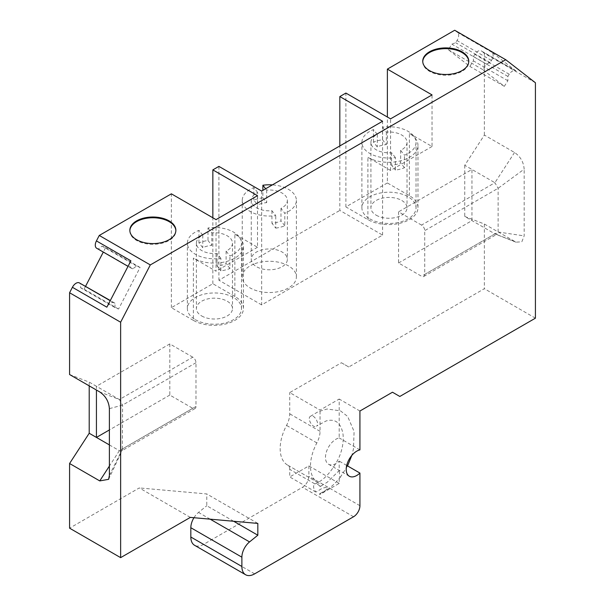 <?xml version="1.0" encoding="UTF-8"?>
<svg xmlns="http://www.w3.org/2000/svg" width="605" height="605" viewBox="0 0 605 605"><rect width="100%" height="100%" fill="white"/><g stroke="black" fill="none" stroke-linecap="round" stroke-linejoin="round"><path stroke-width="0.45" stroke-dasharray="3.02 2.27" d="M129.856 230.671A23.013 13.287 0 0 0 129.848 231.034A23.013 13.287 0 0 0 136.586 240.435A23.013 13.287 0 0 0 161.664 243.316A23.013 13.287 0 0 0 175.874 231.034A23.013 13.287 0 0 0 175.866 230.671M422.759 61.566A23.013 13.287 0 0 0 422.744 61.937A23.013 13.287 0 0 0 429.489 71.329A23.013 13.287 0 0 0 454.567 74.211A23.013 13.287 0 0 0 468.769 61.937A23.013 13.287 0 0 0 468.762 61.566M192.761 357.169L169.808 343.912L169.808 395.065L192.761 408.314A4.537 2.624 -120 0 0 195.037 408.541A4.537 2.624 -120 0 0 195.975 406.462L195.975 362.728A4.537 2.624 -120 0 0 192.761 357.169L119.382 399.534L96.429 386.285L96.429 390.036M109.384 444.917L119.382 450.687L121.613 450.846L122.316 450.097L122.588 405.093L119.382 399.534L99.757 391.957M169.808 395.065L109.384 429.951M169.808 343.912L96.429 386.285L89.207 382.11L69.583 374.54M421.534 225.09L398.582 211.833L398.582 262.986L421.534 276.235A4.537 2.624 -120 0 0 423.802 276.462A4.537 2.624 -120 0 0 424.74 274.383L424.74 230.649A4.537 2.624 -120 0 0 421.534 225.09L494.913 182.718L498.127 188.284L498.127 232.018L497.151 234.037L494.913 233.87L464.746 216.446L484.363 224.024L484.363 288.698L348.767 366.985L341.424 362.75L289.734 392.592L320.045 410.092L339.193 399.043L339.193 437.929A14.891 8.599 120 0 0 327.01 450.226A14.891 8.599 120 0 0 328.553 464.254A14.891 8.599 120 0 0 339.193 461.101L339.193 470.584L327.32 482.177L320.045 486.617C318.192 484.234 316.476 483.327 314.887 483.902L314.751 483.97C323.463 480.695 331.411 472.157 338.603 458.363C342.324 450.029 343.791 441.922 342.997 434.042C340.32 419.333 331.926 419.28 326.034 420.989L316.468 426.154C320.234 424.15 313.821 413.472 310.478 416.293L310.418 416.331C306.977 418.07 312.089 427.795 315.719 426.495L316.468 426.154M398.582 262.986L471.961 220.621L471.961 169.468L398.582 211.833M514.537 152.49L494.913 182.718L464.746 165.301L484.363 135.066L514.537 152.49C520.406 156.513 523.62 162.072 524.164 169.166L498.127 188.284L424.74 230.649M201.677 315.961A18.052 10.421 -0 0 0 221.347 318.222A18.052 10.421 -0 0 0 232.486 308.588A18.052 10.421 -0 0 0 222.027 299.135A18.052 10.421 -0 0 0 202.773 300.64A18.052 10.421 -0 0 0 196.391 308.588A18.052 10.421 -0 0 0 201.677 315.961M207.999 227.979L211.818 232.849A18.052 10.421 180 0 1 232.486 243.157A18.052 10.421 180 0 1 226.111 251.113L229.923 255.983A27.074 15.632 180 0 0 241.508 243.157A27.074 15.632 180 0 0 207.999 227.979L207.999 240.503A27.074 15.632 0 0 0 198.954 242.862L202.773 247.732A18.052 10.421 0 0 1 211.818 245.373L207.999 240.503M220.878 258.343L217.059 253.472A18.052 10.421 180 0 1 196.391 243.157A18.052 10.421 180 0 1 202.773 235.209L198.954 230.339A27.074 15.632 180 0 0 187.368 243.157A27.074 15.632 180 0 0 195.294 254.213A27.074 15.632 180 0 0 220.878 258.343L220.878 270.866A27.074 15.632 0 0 0 229.923 268.507L229.923 255.983M211.818 232.849L211.818 245.373M226.111 251.113L226.111 263.636A18.052 10.421 0 0 1 217.059 265.996L220.878 270.866M217.059 253.472L217.059 265.996M202.773 235.209L202.773 247.732M195.294 319.644A27.074 15.632 -0 0 0 224.803 323.032A27.074 15.632 -0 0 0 241.508 308.588A27.074 15.632 -0 0 0 214.442 292.964A27.074 15.632 -0 0 0 187.368 308.588A27.074 15.632 -0 0 0 195.294 319.644M198.954 242.862L198.954 230.339M229.923 268.507L226.111 263.636M339.193 478.555L339.193 483.41L320.045 494.459L319.236 493.99L320.045 493.877C328.886 488.855 332.062 486.783 339.193 478.555L339.844 477.98L339.193 470.584M320.045 494.459L320.045 493.877M257.647 192.473L253.835 187.603A27.074 15.632 180 0 0 242.242 200.421A27.074 15.632 180 0 0 275.751 215.607L271.94 210.729A18.052 10.421 180 0 1 251.272 200.421A18.052 10.421 180 0 1 257.647 192.473L257.647 204.997A18.052 10.421 0 0 1 266.692 202.637L262.88 197.767L262.88 190.356M265.64 188.768L266.692 190.114A18.052 10.421 180 0 1 287.367 200.421A18.052 10.421 180 0 1 280.985 208.37L284.796 213.247A27.074 15.632 180 0 0 296.389 200.421A27.074 15.632 180 0 0 272.356 184.888M285.764 255.083A18.052 10.421 180 0 1 287.367 259.371A18.052 10.421 180 0 1 271.94 269.679A18.052 10.421 180 0 1 251.272 259.371A18.052 10.421 180 0 1 265.519 249.184A18.052 10.421 180 0 1 285.764 255.083M266.692 190.114L266.692 202.637M280.985 208.37L280.985 220.901A18.052 10.421 0 0 1 271.94 223.26L275.751 228.13L275.751 215.607M271.94 210.729L271.94 223.26M262.88 197.767A27.074 15.632 0 0 0 253.835 200.126L257.647 204.997M275.751 228.13A27.074 15.632 0 0 0 284.796 225.771L284.796 213.247M253.835 200.126L253.835 187.603M253.835 264.082A27.074 15.632 -0 0 0 242.242 276.909A27.074 15.632 -0 0 0 250.175 287.957A27.074 15.632 -0 0 0 279.676 291.345A27.074 15.632 -0 0 0 296.389 276.909A27.074 15.632 -0 0 0 281.847 263.054A27.074 15.632 -0 0 0 253.835 264.082M284.796 225.771L280.985 220.901M376.204 215.198A18.052 10.421 -0 0 0 395.874 217.46A18.052 10.421 -0 0 0 407.014 207.833A18.052 10.421 -0 0 0 396.555 198.372A18.052 10.421 -0 0 0 377.301 199.877A18.052 10.421 -0 0 0 370.918 207.833A18.052 10.421 -0 0 0 376.204 215.198M382.526 127.216L386.345 132.087A18.052 10.421 180 0 1 407.014 142.394A18.052 10.421 180 0 1 400.631 150.35L404.45 155.22A27.074 15.632 180 0 0 416.036 142.394A27.074 15.632 180 0 0 382.526 127.216L382.526 139.74A27.074 15.632 0 0 0 373.482 142.099L377.301 146.977A18.052 10.421 0 0 1 386.345 144.61L382.526 139.74M395.405 157.58L391.586 152.71A18.052 10.421 180 0 1 370.918 142.394A18.052 10.421 180 0 1 377.301 134.446L373.482 129.576A27.074 15.632 180 0 0 361.896 142.394A27.074 15.632 180 0 0 369.821 153.451A27.074 15.632 180 0 0 395.405 157.58L395.405 170.103A27.074 15.632 0 0 0 404.45 167.744L404.45 155.22M386.345 132.087L386.345 144.61M400.631 150.35L400.631 162.874A18.052 10.421 0 0 1 391.586 165.233L395.405 170.103M391.586 152.71L391.586 165.233M377.301 134.446L377.301 146.977M369.821 218.881A27.074 15.632 -0 0 0 399.323 222.269A27.074 15.632 -0 0 0 416.036 207.833A27.074 15.632 -0 0 0 388.97 192.201A27.074 15.632 -0 0 0 361.896 207.833A27.074 15.632 -0 0 0 369.821 218.881M373.482 142.099L373.482 129.576M404.45 167.744L400.631 162.874M193.381 320.378L171.366 307.673L212.847 283.722L234.861 296.435A29.327 16.932 180 0 1 243.452 308.406A29.327 16.932 180 0 1 225.34 324.053A29.327 16.932 180 0 1 193.381 320.378L193.381 258.116L216.03 271.199L216.03 219.615M261.662 191.067L261.662 304.905L382.587 235.095L339.829 210.411L339.829 145.934M261.662 304.905L218.904 280.221L339.829 210.411M387.374 182.96L345.894 206.91L367.908 219.615A29.327 16.932 0 0 0 399.867 223.29A29.327 16.932 0 0 0 417.979 207.644A29.327 16.932 0 0 0 409.388 195.672L387.374 182.96L387.374 117.015M89.207 385.869L89.207 382.11M315.878 492.054L289.734 476.959L289.734 469.374L314.887 483.902C312.876 485.641 313.209 488.364 315.878 492.054C321.762 488.976 321.149 487.872 327.297 487.358C327.592 488.598 326.647 489.823 324.469 491.026L319.236 493.99M321.875 485.558L320.045 486.617A9.022 5.211 120 0 0 318.177 482.745A9.022 5.211 120 0 0 318.132 482.722A36.096 20.842 -60 0 1 317.95 482.616A36.096 20.842 -60 0 1 316.861 442.913A18.052 10.421 120 0 0 320.045 431.327L320.045 410.092M289.734 469.374A9.022 5.211 120 0 0 287.867 465.245A9.022 5.211 120 0 0 287.821 465.222A36.096 20.842 -60 0 1 287.64 465.116A36.096 20.842 -60 0 1 286.543 425.413A18.052 10.421 120 0 0 289.734 413.828L289.734 392.592M348.767 366.985L341.424 362.75M359.93 411.014L339.193 399.043M339.193 483.41L308.883 465.911L289.734 476.959M308.883 465.911L308.883 476.226A9.022 5.211 -60 0 1 302.5 487.275L203.59 544.379A18.052 10.421 -60 0 1 194.568 545.279M346.703 465.442L339.193 461.101M359.93 449.901L339.193 437.929M190.348 517.396L139.301 487.925L69.583 528.173M257.828 523.423L206.781 493.952L139.301 487.925M233.674 521.268L206.781 505.742L206.781 493.952M193.963 517.721A13.537 7.812 -60 0 1 198.508 512.443L206.781 505.742M535.417 318.17L484.363 288.698M535.417 82.749L484.363 53.278L484.363 135.066M484.363 224.024L515.989 242.166L521.835 241.796L524.164 235.882L524.164 169.166M515.997 70.982L491.978 52.34A6.768 3.91 -60 0 1 491.442 60.44L490.065 62.595L486.337 64.054L482.782 69.613L504.32 86.326L507.875 80.767L507.875 76.412L509.251 74.256A6.768 3.91 -60 0 1 515.74 70.808A6.768 3.91 -60 0 1 515.997 70.982L481.542 51.085L484.363 53.278M454.695 30.25L457.516 32.443A6.768 3.91 -60 0 1 456.987 40.543L455.603 42.698L451.874 44.165L448.32 49.716L469.858 66.429L473.412 60.878L473.412 56.515L474.796 54.359A6.768 3.91 -60 0 1 481.285 50.911A6.768 3.91 -60 0 1 481.542 51.085M192.761 408.314L119.382 450.687L109.384 466.077M514.537 241.44L494.913 233.87L421.534 276.235M130.892 260.808A6.768 3.91 120 0 0 131.149 268.151A6.768 3.91 120 0 0 131.429 268.287L132.805 268.854L136.533 266.011L140.088 267.463L118.55 309.049L114.995 307.597L114.995 303.241L113.619 302.674A6.768 3.91 120 0 0 106.866 307.189M96.687 248.262A6.768 3.91 120 0 0 96.966 248.398L98.343 248.957L102.071 246.122L105.625 247.566L103.296 252.073M195.975 362.728L122.588 405.093L109.384 408.64M109.384 475.356L122.588 448.827L195.975 406.462M424.74 274.383L498.127 232.018L524.164 235.882M212.847 283.722L212.847 217.777M234.861 296.435L234.861 234.173L257.511 247.248L257.511 195.672M257.511 247.248L216.03 271.199M171.366 307.673L171.366 193.827M432.038 146.486L390.558 170.436L367.908 157.353A29.327 16.932 0 0 0 399.867 161.028A29.327 16.932 0 0 0 417.979 145.381A29.327 16.932 0 0 0 409.388 133.41L432.038 146.486L432.038 94.909M390.558 170.436L390.558 118.852M345.894 206.91L345.894 93.064M464.746 165.301L464.746 216.446M85.585 286.263L84.087 289.152L80.533 287.7L80.533 283.344M218.904 166.383L218.904 280.221M382.587 235.095L382.587 121.25M114.995 303.241L110.314 300.534M114.995 307.597L80.533 287.7M118.55 309.049L84.087 289.152M140.088 267.463L105.625 247.566M136.533 266.011L102.071 246.122M132.805 268.854L98.343 248.957M490.065 62.595L455.603 42.698M486.337 64.054L451.874 44.165M482.782 69.613L448.32 49.716M504.32 86.326L469.858 66.429M507.875 80.767L473.412 60.878M507.875 76.412L473.412 56.515M234.861 234.173A29.327 16.932 180 0 1 243.452 246.144A29.327 16.932 180 0 1 225.34 261.791A29.327 16.932 180 0 1 193.381 258.116M320.045 431.327L289.734 413.828M318.132 482.722L287.821 465.222M316.861 442.913L286.543 425.413M359.93 505.697L308.883 476.226M353.547 516.753L302.5 487.275M210.154 519.166L198.508 512.443M254.637 573.858L203.59 544.379M491.978 52.34L457.516 32.443M113.619 302.674L110.223 300.715M131.429 268.287L96.966 248.398M509.251 74.256L474.796 54.359M491.442 60.44L456.987 40.543M409.388 195.672L409.388 133.41M367.908 219.615L367.908 157.353M175.874 231.034L175.874 230.301M129.848 231.034L129.848 230.301M468.769 61.937L468.769 61.196M422.744 61.937L422.744 61.196M195.037 408.541L121.65 450.906M423.802 276.462L497.189 234.097M196.391 243.157L196.391 308.588M232.486 243.157L232.486 308.588M241.508 308.588L241.508 243.157M187.368 308.588L187.368 243.157M251.272 200.421L251.272 259.371M287.367 200.421L287.367 259.371M296.389 276.909L296.389 200.421M242.242 276.909L242.242 200.421M370.918 142.394L370.918 207.833M407.014 142.394L407.014 207.833M416.036 207.833L416.036 142.394M361.896 207.833L361.896 142.394M310.418 416.331L318.094 411.748L327.071 409.018L340.441 410.833L347.656 416.452L354.084 431.471L353.471 448.986L351.808 455.436M347.55 465.926L339.844 477.98M318.177 482.745L287.867 465.245M317.95 482.616L287.64 465.116M349.297 476.226L328.553 464.254M131.149 268.151L128.018 266.351M108.597 479.311L122.346 450.112M515.982 242.181L495.412 234.097M515.74 70.808L481.285 50.911M243.452 308.406L243.452 246.144M417.979 207.644L417.979 145.381"/><path stroke-width="0.91" d="M175.866 230.671A23.013 13.287 0 0 0 152.861 217.755A23.013 13.287 0 0 0 129.856 230.671M136.586 239.693A23.013 13.287 0 0 0 161.664 242.575A23.013 13.287 0 0 0 175.874 230.301A23.013 13.287 0 0 0 152.861 217.013A23.013 13.287 0 0 0 129.848 230.301A23.013 13.287 0 0 0 136.586 239.693M468.762 61.566A23.013 13.287 0 0 0 445.756 48.65A23.013 13.287 0 0 0 422.759 61.566M429.489 70.588A23.013 13.287 0 0 0 454.567 73.47A23.013 13.287 0 0 0 468.769 61.196A23.013 13.287 0 0 0 445.756 47.908A23.013 13.287 0 0 0 422.744 61.196A23.013 13.287 0 0 0 429.489 70.588M109.384 429.951L96.429 437.43L109.384 444.917M96.429 390.036L96.429 437.43L89.207 433.263L89.207 385.869M262.88 190.356L262.88 185.243A27.074 15.632 180 0 1 272.356 184.888M262.88 185.243L265.64 188.768M392.479 392.221L359.93 411.014L359.93 449.901A14.891 8.599 120 0 0 347.746 462.205A14.891 8.599 120 0 0 349.297 476.226A14.891 8.599 120 0 0 359.93 473.072L359.93 505.697A9.022 5.211 -60 0 1 353.547 516.753L254.637 573.858A18.052 10.421 -60 0 1 245.615 574.75A18.052 10.421 -60 0 1 241.879 566.484L241.879 557.182A13.537 7.812 -60 0 1 249.555 541.914L257.828 535.213L257.828 523.423L190.348 517.396L120.637 557.644L120.637 322.223L150.305 264.929L505.742 59.721L535.417 82.749L535.417 318.17L399.814 396.464L392.479 392.221L399.814 396.464M359.93 473.072L346.703 465.442M120.637 322.223L69.583 292.752L72.411 287.292L106.866 307.189L130.892 260.808L96.429 240.911L99.258 235.458L171.366 193.827L216.03 219.615L257.511 195.672L212.847 169.884L218.904 166.383L261.662 191.067L382.587 121.25L339.829 96.566L345.894 93.064L390.558 118.852L432.038 94.909L387.374 69.121L454.695 30.25L505.742 59.721M150.305 264.929L99.258 235.458M69.583 292.752L69.583 374.54L99.757 391.957C105.625 395.988 108.839 401.546 109.384 408.64L109.384 475.356L108.628 479.326L99.757 480.914L69.583 463.498L69.583 528.173L120.637 557.644M257.828 535.213L233.674 521.268M245.615 574.75L194.568 545.279A18.052 10.421 -60 0 1 190.825 537.013L190.825 527.711A13.537 7.812 -60 0 1 193.963 517.721M109.384 466.077L99.757 480.914M89.207 433.263L69.583 463.498M110.314 300.534L79.157 282.785A6.768 3.91 120 0 0 72.411 287.292M96.429 240.911A6.768 3.91 120 0 0 96.687 248.262L128.018 266.351M212.847 217.777L212.847 169.884M387.374 117.015L387.374 69.121M103.296 252.073L85.585 286.263M339.829 145.934L339.829 96.566M249.555 541.914L210.154 519.166M241.879 557.182L190.825 527.711M241.879 566.484L190.825 537.013M110.223 300.715L79.157 282.785M351.808 455.436L347.55 465.926M108.597 479.311L108.915 478.638"/></g></svg>

